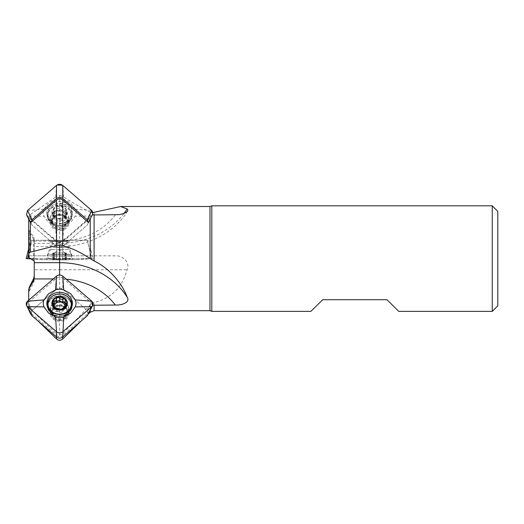 <?xml version="1.0" encoding="UTF-8"?>
<svg xmlns="http://www.w3.org/2000/svg" width="524" height="524" viewBox="0 0 524 524"><rect width="100%" height="100%" fill="white"/><g stroke="black" fill="none" stroke-linecap="round" stroke-linejoin="round"><path stroke-width="0.39" stroke-dasharray="2.62 1.97" d="M27.012 215.469L32.075 225.143L56.5 246.3L56.5 241.086C58.59 242.573 60.679 242.573 62.769 241.086L62.769 246.3C60.679 247.787 58.59 247.787 56.5 246.3C58.59 247.787 60.679 247.787 62.769 246.3L87.2 225.143L91.772 215.973L62.769 241.086L63.699 226.198L70.76 222.333L75.22 216.222C76.281 213.871 76.281 211.526 75.22 209.181L70.76 203.063L63.699 199.205C60.987 198.282 58.282 198.282 55.57 199.205L48.509 203.063L44.049 209.181C42.988 211.526 42.988 213.871 44.049 216.222L48.509 222.333L55.57 226.198C58.282 227.115 60.987 227.115 63.699 226.198M30.372 222.418L28.709 219.071L28.696 217.794L28.696 257.343M59.638 215.226A8.312 7.198 0 0 1 65.513 217.336A8.312 7.198 0 0 1 67.95 222.425A8.312 7.198 0 0 1 59.638 229.63A8.312 7.198 0 0 1 51.319 222.425A8.312 7.198 0 0 1 59.638 215.226M91.078 255.83L87.2 240.254L62.769 240.254L88.49 240.254L62.729 240.254L62.729 196.408C72.371 202.677 81.534 207.897 90.22 212.082L90.22 247.164L92.381 255.83L63.869 255.83L115.313 255.83C122.492 255.227 130.522 262.452 127.122 269.788C122.157 287.506 111.147 298.405 94.084 302.492L90.22 305.014L62.729 333.814L59.638 335.052L56.546 333.84L56.546 338.995M62.769 255.882L56.5 255.876L56.5 240.254L62.769 240.254L62.769 258.601L62.769 240.254L44.285 240.254L56.5 240.254L56.5 258.601L55.57 259.714L44.049 259.714L63.699 259.714L55.57 259.714L56.5 258.601L27.497 258.601L91.772 258.601L62.769 258.601L63.699 259.714L70.76 259.714L63.699 259.714L62.769 258.601L56.5 258.601L56.5 240.254L62.769 240.254L62.769 255.882L63.869 255.83M92.381 214.716L87.2 225.143L62.769 246.3L62.769 241.859L59.638 242.926L59.638 246.581L59.638 243.339L34.237 243.339L34.237 238.859L33.654 236.992L29.279 230.547L29.279 255.83L55.537 255.83L28.696 255.83L28.696 253.806L32.075 240.254C30.353 240.254 30.353 240.254 32.075 240.254C30.353 240.254 30.353 240.254 32.075 240.254L62.729 240.254M67.95 240.254L51.319 240.254L67.95 240.254L67.95 240.988L51.319 240.988L67.95 240.988L67.118 241.466L52.151 241.466L67.118 241.466L67.118 244.119L52.151 244.119L67.118 244.119L68.605 249.66L50.671 249.66L68.605 249.66L71.277 254.284L47.998 254.284L71.277 254.284L71.277 258.378L47.998 258.378L71.277 258.378A27.713 27.713 0 0 1 67.393 259.832L51.876 259.832L67.393 259.832M56.546 337.03L56.546 335.563L30.778 312.992L32.075 310.411L56.5 289.255L56.5 276.122M56.546 335.563C58.609 337.037 60.673 337.037 62.729 335.563L62.729 337.03M62.769 276.122L62.769 289.255C60.679 287.768 58.59 287.768 56.5 289.255C58.59 287.768 60.679 287.768 62.769 289.255L87.2 310.411L88.49 312.985L62.729 335.563M59.638 320.321A8.312 7.198 0 0 0 65.513 318.212A8.312 7.198 0 0 0 67.95 313.123A8.312 7.198 0 0 0 59.638 305.924A8.312 7.198 0 0 0 51.319 313.123A8.312 7.198 0 0 0 59.638 320.321M92.846 305.151L92.381 305.263L91.078 302.623L87.2 310.411L62.769 289.255L62.769 278.067L59.638 276.803L56.5 278.074L28.696 302.184L28.696 309.579L28.696 289.72M28.696 302.184L28.696 300.2M28.696 290.401L28.696 293.833L28.696 290.401M28.696 306.219L30.778 312.992M30.372 313.555L30.372 309.088L56.546 333.84M30.372 309.088L28.696 305.204M88.49 312.985L92.381 305.263M62.769 278.067L91.078 302.623M76.046 259.714L93.069 258.601L90.22 247.164M115.313 255.83L92.381 255.83M92.99 212.541L90.22 212.082M123.926 213.497A77.218 66.869 180 0 1 59.638 243.339L59.638 195.557L56.546 196.448L56.546 240.254M59.638 195.557L62.729 196.408M30.811 258.823L44.049 259.714C42.988 259.714 42.988 259.714 44.049 259.714C42.988 259.714 42.988 259.714 44.049 259.714L27.497 258.601C25.781 258.601 25.781 258.601 27.497 258.601L32.075 240.254L28.696 253.806L28.696 217.408L28.696 228.739L29.279 230.547M29.279 255.83L28.696 255.83L28.696 228.739M30.268 242.285L28.696 248.599M30.372 241.865L30.372 214.565L56.546 196.448M29.901 243.752L28.696 250.564M30.372 214.565L28.696 217.408M59.638 256.079L59.638 269.788L127.122 269.788M34.237 238.859L34.237 278.473M56.5 255.876L55.537 255.83M62.769 241.859L91.078 217.355M59.638 242.926L56.5 241.859L28.696 217.794M29.279 258.005L29.279 231.726L33.654 239.337L34.211 241.04L34.237 246.581L34.237 243.339M29.279 231.726L28.696 229.571M34.237 261.05L34.237 241.492M211.807 205.827L211.807 311.374M497.8 211.369L497.8 305.833M492.259 205.827L492.259 311.374M398.816 311.374L386.954 299.715L322.745 299.715L310.876 311.374M56.5 241.859L56.5 246.3L32.075 225.143L28.696 218.37M31.139 314.642L32.075 310.411L28.696 303.632M56.5 278.074L56.5 289.255L32.075 310.411L27.497 301.235M65.513 317.852A8.312 7.198 0 0 0 67.95 312.762A8.312 7.198 0 0 0 59.638 305.558A8.312 7.198 0 0 0 51.319 312.762A8.312 7.198 0 0 0 56.454 319.411A8.312 7.198 0 0 0 65.513 317.852M48.372 308.649A11.639 10.08 0 0 0 59.638 316.188A11.639 10.08 0 0 0 67.865 313.234A11.639 10.08 0 0 0 70.897 308.649M71.277 306.108A11.639 10.08 0 0 0 59.638 296.027A11.639 10.08 0 0 0 47.998 306.108M64.924 317.099A7.48 6.478 0 0 0 67.118 312.52A7.48 6.478 0 0 0 59.638 306.042A7.48 6.478 0 0 0 52.151 312.52A7.48 6.478 0 0 0 56.769 318.507A7.48 6.478 0 0 0 64.924 317.099M62.834 308.656L62.834 311.616L63.535 310.175A5.509 4.775 0 0 0 65.12 306.324M65.087 306.33L65.087 309.553L63.535 310.175A5.509 4.775 180 0 1 58.21 311.413A5.509 4.775 180 0 1 54.313 308.04A5.509 4.775 180 0 1 54.385 305.341M64.845 304.87L65.428 303.632L64.845 302.577M65.186 300.763L65.186 304.018M66.05 305.859L66.05 306.809L65.343 306.33M56.435 298.732L56.435 301.988L56.461 298.857M59.631 297.966L59.631 301.202M56.481 301.503L56.435 301.988M53.219 303.54L53.219 306.795L54.424 308.734L53.841 309.972C54.489 311.387 55.348 311.931 56.422 311.61L58.21 311.413L59.638 312.376C60.732 313.123 61.819 312.933 62.906 311.813L62.834 311.616M53.756 303.979L52.623 305.898L53.219 306.795M54.083 307.169L54.083 309.586M56.422 308.354L56.422 311.61M59.644 309.101L59.644 312.356L59.638 309.121M65.192 306.324L65.192 309.573C65.965 309.651 66.45 309.029 66.646 307.706L66.05 306.809M65.408 259.708L52.492 259.832L64.688 259.832L59.644 259.406L59.631 252.902L66.05 252.902L66.05 259.406L66.535 259.832L65.192 259.406L65.192 252.902L66.05 252.902M54.581 259.832L54.083 259.406L54.581 259.832L56.422 259.406L56.435 252.902L65.087 252.902L65.087 259.347C63.758 258.732 63.004 258.732 62.808 259.347L62.808 252.902M59.657 252.902L59.657 259.347L62.769 259.347L62.769 252.902L62.808 259.347M65.945 252.902L65.945 259.347C64.891 258.732 64.616 258.732 65.107 259.347L65.107 252.902M64.845 252.902L65.107 259.347M53.33 252.902L53.33 259.347C54.378 258.732 54.66 258.732 54.162 259.347L54.424 252.902L55.74 252.902L54.077 252.902L54.077 259.406L52.734 259.832L53.219 259.406L53.219 252.902L59.612 252.902L59.612 259.347L56.5 259.347L56.5 252.902L56.461 259.347L56.461 252.902M54.083 259.406L53.841 252.902L56.422 252.902L56.422 259.406L57.784 259.832L59.631 259.406L59.612 252.902M54.188 252.902L54.188 259.347C55.511 258.732 56.271 258.732 56.461 259.347M62.847 259.406L62.847 252.902L62.834 259.406M65.186 259.406L65.186 252.902M54.424 252.902L53.219 252.902M65.513 216.975A8.312 7.198 0 0 1 67.95 222.065A8.312 7.198 0 0 1 59.638 229.263A8.312 7.198 0 0 1 51.319 222.065A8.312 7.198 0 0 1 56.454 215.41A8.312 7.198 0 0 1 65.513 216.975M65.408 216.032L65.186 215.633L64.688 217.015A7.146 6.19 180 0 0 66.535 211.041A7.146 6.19 180 0 0 61.485 206.666A7.146 6.19 180 0 0 54.581 208.264A7.146 6.19 180 0 0 52.734 214.244A7.146 6.19 180 0 0 57.784 218.619A7.146 6.19 180 0 0 64.688 217.015L62.847 217.663L62.847 220.912L61.059 220.715A5.509 4.775 180 0 0 64.956 217.342L65.428 219.274C64.78 220.689 63.921 221.239 62.847 220.912M65.12 207.89A7.762 6.72 0 0 1 61.642 219.13A7.762 6.72 0 0 1 52.138 210.903A7.762 6.72 0 0 1 65.12 207.89M67.865 206.24A11.639 10.08 0 0 1 71.277 213.366A11.639 10.08 0 0 1 59.638 223.447A11.639 10.08 0 0 1 47.998 213.366A11.639 10.08 0 0 1 55.184 204.059A11.639 10.08 0 0 1 67.865 206.24M67.865 208.283A11.639 10.08 0 0 1 71.277 215.416A11.639 10.08 0 0 1 59.638 225.49A11.639 10.08 0 0 1 47.998 215.416A11.639 10.08 0 0 1 55.184 206.102A11.639 10.08 0 0 1 67.865 208.283M64.924 217.244A7.48 6.478 0 0 1 67.118 221.822A7.48 6.478 0 0 1 59.638 228.307A7.48 6.478 0 0 1 52.151 221.822A7.48 6.478 0 0 1 56.769 215.836A7.48 6.478 0 0 1 64.924 217.244M66.05 216.104L66.535 211.041L65.192 210.078L65.192 213.334C65.965 213.255 66.45 213.877 66.646 215.2L64.956 217.342A5.509 4.775 0 0 0 63.535 212.731A5.509 4.775 180 0 0 58.21 211.493A5.509 4.775 180 0 0 54.313 214.873A5.509 4.775 180 0 0 55.74 219.484A5.509 4.775 180 0 0 61.059 220.715L59.631 221.685C58.544 222.425 57.45 222.235 56.363 221.115L55.74 219.484L54.077 218.881C53.304 218.96 52.819 218.338 52.623 217.008L54.313 214.873L53.841 212.934C54.489 211.519 55.348 210.976 56.422 211.296L58.21 211.493L59.638 210.53C60.732 209.783 61.819 209.973 62.906 211.093L63.535 212.731L65.192 213.334M59.644 210.55L59.644 207.301L61.485 206.666L62.834 208.041L62.9 207.681M65.087 213.353L65.087 210.137C63.758 210.275 63.004 209.62 62.808 208.166L62.808 211.388M62.788 211.526L62.808 208.166M65.945 216.13L65.945 212.908L65.107 215.6L65.107 218.816M64.845 218.043L65.107 215.6M66.64 211.598L66.535 211.041M56.422 211.296L56.422 208.048L54.581 208.264L53.841 209.541L54.083 213.327M59.612 210.641L59.612 207.419C58.78 208.637 57.745 208.88 56.5 208.139L56.5 211.362M53.219 216.111L53.219 212.855L52.734 214.244L54.077 215.626L54.077 218.881M52.629 213.7L52.734 214.244M54.162 213.392L54.162 210.17L54.313 211.879L53.33 212.862L53.33 216.084M56.435 220.918L56.435 217.663L57.784 218.619L59.631 218.41L59.631 221.659M54.188 218.855L54.188 215.633L56.461 217.604L56.461 220.827M56.481 220.683L56.461 217.604M62.769 220.846L62.769 217.624L59.657 218.344L59.657 221.567M65.186 215.633L65.186 218.888M62.834 208.041L62.834 211.29M50.592 259.714L72.43 259.714L50.592 259.714M75.22 259.714L70.76 259.714L75.22 259.714C76.281 259.714 76.281 259.714 75.22 259.714C76.281 259.714 76.281 259.714 75.22 259.714L91.772 258.601L75.22 259.714M91.772 258.601C93.488 258.601 93.488 258.601 91.772 258.601C93.488 258.601 93.488 258.601 91.772 258.601L87.2 240.254L91.772 258.601M52.97 240.254L69.057 240.254L52.97 240.254M32.075 240.254L56.5 240.254M62.769 240.254L87.2 240.254C88.916 240.254 88.916 240.254 87.2 240.254C88.916 240.254 88.916 240.254 87.2 240.254M52.97 318.893A9.419 8.161 0 0 0 66.299 318.893A9.419 8.161 0 0 0 69.057 313.123A9.419 8.161 0 0 0 59.638 304.961A9.419 8.161 0 0 0 50.212 313.123A9.419 8.161 0 0 0 52.97 318.893M88.13 314.642L87.2 310.411L91.772 301.235M50.592 220.532A12.792 11.076 180 0 0 63.804 223.172A12.792 11.076 180 0 0 72.332 214.041A12.792 11.076 180 0 0 65.238 202.742A12.792 11.076 180 0 0 50.592 204.864A12.792 11.076 180 0 0 46.937 214.041A12.792 11.076 180 0 0 50.592 220.532M75.22 209.181L91.772 210.537M62.769 185.424L63.699 199.205M56.5 185.424L55.57 199.205M27.497 210.537L44.049 209.181M55.57 226.198L56.5 241.086L27.497 215.973L44.049 216.222M27.464 215.94L51.516 236.769L60.437 242.147L68.893 235.78L92.702 214.788L91.772 215.973L75.22 216.222M52.97 216.661A9.419 8.161 0 0 1 66.299 216.661A9.419 8.161 0 0 1 69.057 222.425A9.419 8.161 0 0 1 59.638 230.586A9.419 8.161 0 0 1 50.212 222.425A9.419 8.161 0 0 1 52.97 216.661M27.497 258.601L26.22 258.601M92.257 211.041L91.805 210.569M57.077 185.005L56.54 185.391M30.372 312.297L30.372 313.11M62.729 338.995L62.729 333.814M90.22 305.014L90.22 312.258M90.22 310.463L90.22 309.723M94.084 310.686L94.084 302.492M53.245 278.938L55.537 278.938M59.638 276.803L59.638 274.995M66.365 279.233A66.509 57.601 0 0 0 63.869 279.056M94.084 255.83L94.084 212.371M59.638 335.052L59.638 269.788L34.237 269.788M115.313 214.945A66.509 57.601 -0 0 1 63.869 240.922M34.211 241.04L55.537 241.04M33.654 280.641L33.654 282.606L33.654 280.641M29.279 288.246L29.279 291.351L29.279 288.246M33.654 239.337L33.654 260.363M33.654 255.83L33.654 236.992M209.98 206.515L209.98 310.686M65.978 313.915A8.967 7.768 0 0 0 64.118 301.7A8.967 7.768 0 0 0 50.972 306.416A8.967 7.768 0 0 0 59.638 316.188L59.638 316.188A8.967 7.768 0 0 0 65.978 313.915M64.924 315.776A7.48 6.478 180 0 1 56.769 317.177A7.48 6.478 180 0 1 52.151 311.191A7.48 6.478 180 0 1 59.638 304.713A7.48 6.478 180 0 1 67.118 311.191A7.48 6.478 180 0 1 64.924 315.776M65.107 300.868L65.107 304.09M65.945 305.977L65.945 306.782M54.162 307.274L54.162 309.514M53.33 303.599L53.33 306.822M59.612 309.042L59.612 312.265M56.5 308.322L56.5 311.544M62.808 308.688L62.808 311.525M54.162 259.347L54.162 252.902M65.978 212.233A8.967 7.768 0 0 1 67.917 220.696A8.967 7.768 0 0 1 59.638 225.49L59.638 225.49A8.967 7.768 0 0 1 51.352 214.755A8.967 7.768 0 0 1 65.978 212.233M64.924 215.914A7.48 6.478 180 0 0 56.769 214.513A7.48 6.478 180 0 0 52.151 220.499A7.48 6.478 180 0 0 59.638 226.977A7.48 6.478 180 0 0 67.118 220.499A7.48 6.478 180 0 0 64.924 215.914M50.769 256.039L72.168 256.039L50.769 256.039M51.208 254.487L71.552 254.487L51.208 254.487M52.97 247.479L69.057 247.479L52.97 247.479M47.108 305.643A12.537 10.853 0 0 0 47.193 306.547A12.537 10.853 0 0 0 50.769 312.907A12.537 10.853 0 0 0 63.718 315.494A12.537 10.853 0 0 0 72.076 306.547A12.537 10.853 0 0 0 72.161 305.643M68.637 297.678A12.537 10.853 0 0 0 50.632 297.678M47.9 307.804A11.921 10.323 0 0 0 51.208 313.306A11.921 10.323 0 0 0 63.221 315.854A11.921 10.323 0 0 0 71.375 307.804M71.271 303.769A11.921 10.323 0 0 0 59.638 295.687A11.921 10.323 0 0 0 47.998 303.769M52.97 315.284A9.419 8.161 0 0 0 63.24 317.053A9.419 8.161 0 0 0 69.057 309.514A9.419 8.161 0 0 0 59.638 301.352A9.419 8.161 0 0 0 50.212 309.514A9.419 8.161 0 0 0 52.97 315.284M50.769 206.856A12.537 10.853 0 0 1 65.127 204.773A12.537 10.853 0 0 1 72.076 215.849A12.537 10.853 0 0 1 59.638 225.392A12.537 10.853 0 0 1 47.193 215.849A12.537 10.853 0 0 1 50.769 206.856M51.208 208.015A11.921 10.323 0 0 1 71.146 212.646A11.921 10.323 0 0 1 56.553 225.287A11.921 10.323 0 0 1 51.208 208.015M52.97 213.045A9.419 8.161 0 0 1 63.24 211.277A9.419 8.161 0 0 1 69.057 218.816A9.419 8.161 0 0 1 59.638 226.977A9.419 8.161 0 0 1 50.212 218.816A9.419 8.161 0 0 1 52.97 213.045M30.805 313.968L38.029 320.996M88.484 313.948L81.161 321.068M127.62 211.041C114.324 232.866 87.233 246.797 59.638 246.581L34.237 246.581M34.237 280.13L33.654 282.606L29.279 291.351L28.696 293.833M92.014 216.163L92.709 214.774M89.768 245.356L91.097 250.682M67.95 313.123L67.95 312.762M51.319 313.123L51.319 312.762M67.118 312.52L67.118 311.191C66.535 313.097 65.998 314.092 65.507 314.184C65.683 314.747 63.725 315.415 59.638 316.188L59.638 316.188C55.832 315.553 53.828 314.845 53.618 314.053L52.151 311.191L52.151 312.52M65.428 303.632L65.428 300.304M56.363 298.503L56.363 301.791M54.424 307.562L54.424 308.734M52.623 302.499L52.623 305.898M53.841 306.645L53.841 309.972M62.788 308.204L62.788 311.38M62.906 308.525L62.906 311.813M66.646 304.3L66.646 307.706M51.319 240.254L51.319 240.988L52.151 241.466L52.151 244.119L50.671 249.66L47.998 254.284L47.998 258.378A27.713 27.713 0 0 0 51.876 259.832M66.031 259.393L66.777 259.832M53.238 259.393L52.492 259.832M65.146 252.902L59.638 249.719L54.123 252.902M65.428 252.902L65.428 259.557M59.631 259.413L59.631 252.902L59.638 259.413M56.363 259.478L56.363 252.902M52.623 259.708L52.623 252.902M53.841 259.557L53.841 252.902M62.906 259.478L62.906 252.902M66.646 259.708L66.646 252.902M67.95 222.425L67.95 222.065M51.319 222.425L51.319 222.065M71.277 215.416L71.277 213.366M47.998 215.416L47.998 213.366M67.118 221.822L67.118 220.499L65.651 223.355C65.441 224.148 63.437 224.862 59.638 225.49L59.638 225.49C55.832 224.862 53.828 224.148 53.618 223.355L52.151 220.499L52.151 221.822M65.428 219.274L65.428 215.947M59.631 218.429L59.631 221.685M56.363 217.827L56.363 221.115M54.424 211.133L54.424 214.172M52.623 213.609L52.623 217.008M53.841 209.607L53.841 212.934M59.638 207.268L59.638 210.53M62.906 207.805L62.906 211.093M66.646 211.801L66.646 215.2M50.212 240.254L50.212 247.479L47.101 256.039L46.846 259.714M69.057 240.254L69.057 247.479L72.168 256.039L72.43 259.714M30.975 258.915L43.223 259.714M46.937 304.739L47.193 306.547C47.592 309.153 48.83 311.38 50.913 313.214C57.692 319.679 71.29 315.481 72.076 306.547L72.332 304.739M69.057 313.123L69.057 309.514C68.552 312.383 67.085 314.249 64.655 315.114C58.786 316.666 54.699 316.195 52.393 313.693L50.212 309.514L50.212 313.123M46.937 214.041L47.193 215.849C48.234 228.608 71.035 228.608 72.076 215.849L72.332 214.041M69.057 222.425L69.057 218.816C68.552 221.691 67.085 223.558 64.655 224.416C59.199 226.656 54.417 224.698 53.363 223.728C51.339 222.379 50.291 220.742 50.212 218.816L50.212 222.425"/><path stroke-width="0.79" d="M90.22 218.927L88.49 222.569L62.729 199.991L62.729 245.586C72.371 248.383 81.534 252.764 90.22 258.718L90.22 218.927L92.381 214.716L94.084 214.945L94.084 260.945L90.22 258.718M59.638 274.995L59.638 245.199L56.546 245.527L56.546 199.991L30.778 222.556L28.696 219.025M56.546 199.991C58.609 198.517 60.673 198.517 62.729 199.991M28.696 300.2L28.696 289.72L29.279 287.257L29.279 288.246L33.654 280.641L34.237 278.473L34.237 261.05L28.696 257.343L28.696 219.065M34.237 262.688L59.638 262.688A77.218 66.869 180 0 1 127.122 297.069C130.522 302.178 122.492 305.322 115.313 305.034L92.381 305.263M29.279 288.246L28.696 290.401M123.926 213.497A77.218 66.869 180 0 0 127.122 208.958L120.671 206.535L92.99 212.541M59.638 245.199L62.729 245.586M30.372 221.639L30.372 252.155L56.546 245.527M30.372 252.155L28.696 253.197M94.084 214.945L119.289 214.663L123.972 213.484L126.356 212.266L127.712 210.884L127.797 209.744L127.122 208.958M34.237 275.899L33.654 278.454L29.279 287.257M127.122 297.069C122.747 284.912 110.557 268.799 94.084 260.945M209.98 206.515L209.98 310.686L211.807 311.374L211.807 205.827L209.98 206.515L120.671 206.515M492.259 205.827L492.259 311.374L497.8 305.833L497.8 211.369L492.259 205.827L211.807 205.827M211.807 311.374L310.876 311.374L322.745 299.715L386.954 299.715L398.816 311.374L492.259 311.374M66.64 304.398L66.535 304.942L66.05 303.553L64.956 302.571L65.428 300.291L64.688 298.962A7.146 6.19 180 0 1 66.535 304.942A7.146 6.19 180 0 1 61.485 309.311A7.146 6.19 180 0 1 54.581 307.712A7.146 6.19 180 0 1 52.734 301.739A7.146 6.19 180 0 1 57.784 297.363A7.146 6.19 180 0 1 64.688 298.962L62.769 298.837C61.524 299.571 60.489 299.335 59.657 298.117L59.657 301.339L59.657 298.117M65.12 308.086A7.762 6.72 0 0 0 61.642 296.846A7.762 6.72 0 0 0 52.138 305.079A7.762 6.72 0 0 0 65.12 308.086M67.865 311.191A11.639 10.08 0 0 0 71.277 304.064A11.639 10.08 0 0 0 59.638 293.984A11.639 10.08 0 0 0 47.998 304.064A11.639 10.08 0 0 0 55.184 313.378A11.639 10.08 0 0 0 67.865 311.191M70.897 308.649A11.639 10.08 0 0 0 71.277 306.108L71.277 304.064M47.998 304.064L47.998 306.108A11.639 10.08 0 0 0 48.372 308.649M66.535 304.942L61.485 309.311L54.581 307.712L54.083 306.33L54.424 305.695L54.424 307.562M62.788 308.708L62.788 308.204L62.808 308.688M53.861 306.723L54.083 306.33L54.083 307.169M54.162 307.274L52.734 301.739L54.188 300.828C55.511 300.973 56.271 300.311 56.461 298.857L56.376 298.372M52.629 302.296L52.734 301.739M56.435 298.732L57.784 297.363L59.631 297.992M56.461 302.079L56.461 298.857M65.12 306.324A5.509 4.775 0 0 0 64.956 305.564L64.845 301.831M54.385 305.341A5.509 4.775 180 0 1 55.74 303.429A5.509 4.775 180 0 1 61.059 302.191A5.509 4.775 180 0 1 64.956 305.564L65.343 306.33M64.845 302.577L62.847 301.994L61.059 302.191L59.657 301.339M62.847 298.739L62.847 301.994M56.481 302.224L55.74 303.429L53.756 303.979M59.631 301.202C58.871 300.514 57.817 300.612 56.481 301.503M54.077 300.776L54.077 304.031M66.05 303.553L66.05 305.859M26.22 258.601L27.497 258.601C25.781 258.601 25.781 258.601 27.497 258.601L30.811 258.823M27.497 258.601L28.696 253.806M50.592 295.562A12.792 11.076 180 0 1 65.238 293.44A12.792 11.076 180 0 1 72.332 304.739A12.792 11.076 180 0 1 63.804 313.869A12.792 11.076 180 0 1 50.592 311.23A12.792 11.076 180 0 1 46.937 304.739A12.792 11.076 180 0 1 50.592 295.562M44.049 299.879L48.509 293.761L55.57 289.896C58.282 288.979 60.987 288.979 63.699 289.896L70.76 293.761L75.22 299.879C76.281 302.224 76.281 304.568 75.22 306.913L70.76 313.031L63.699 316.896C60.987 317.813 58.282 317.813 55.57 316.896L48.509 313.031L44.049 306.913C42.988 304.568 42.988 302.224 44.049 299.879L27.497 301.235L26.56 305.472L31.139 314.642L32.075 315.841L27.497 306.664L56.5 331.784L55.57 316.896M62.769 336.991C60.679 338.478 58.59 338.478 56.5 336.991L56.5 331.784C58.59 333.271 60.679 333.271 62.769 331.784L91.772 306.664L87.2 315.841L62.769 336.991L63.699 316.896M75.22 306.913L91.772 306.664L92.709 305.472L87.2 315.841M26.56 305.472L27.497 306.664C25.728 304.758 25.787 302.898 27.68 301.077L56.5 276.122C58.701 274.583 60.85 274.635 62.952 276.272L91.772 301.235C93.547 303.141 93.482 305.001 91.595 306.822L62.769 331.784C60.574 333.316 58.419 333.264 56.317 331.627L27.497 306.664L44.049 306.913M55.57 289.896L56.5 276.122L27.497 301.235M56.5 276.122C58.59 274.628 60.679 274.628 62.769 276.122L63.699 289.896M75.22 299.879L91.772 301.235L62.769 276.122M91.772 301.235L92.709 305.472M56.5 336.991L32.075 315.841M62.769 185.424L91.772 210.537L87.2 219.713L62.769 198.557L62.769 185.424C60.679 183.937 58.59 183.937 56.5 185.424L56.5 198.557L32.075 219.713L27.497 210.537L56.5 185.424M56.54 185.391L27.497 210.537L26.56 214.774L30.372 222.418M92.257 211.041L92.702 214.788L91.772 210.537M62.769 198.557C60.679 197.07 58.59 197.07 56.5 198.557M32.075 219.713L30.778 222.556M88.49 222.569L87.2 219.713M27.497 210.537L26.567 214.788M27.012 215.469L27.464 215.94M91.805 210.569L62.553 185.247L57.077 185.005M30.372 313.11L30.805 313.968M38.029 320.996L56.546 338.995L56.546 337.03M62.729 337.03L62.729 338.995C60.666 340.659 58.609 340.659 56.546 338.995M94.084 305.034L94.084 310.686L90.22 312.258L90.22 310.463M34.211 278.938L53.245 278.938M115.313 305.034A66.509 57.601 0 0 0 66.365 279.233M33.654 280.641L33.654 278.454M62.769 298.837L62.769 302.06M65.945 303.56L65.945 305.977M54.188 300.828L54.188 304.051M72.161 305.643A12.537 10.853 0 0 0 68.637 297.678M50.632 297.678A12.537 10.853 0 0 0 47.108 305.643M71.375 307.804A11.921 10.323 0 0 0 71.271 303.769M47.998 303.769A11.921 10.323 0 0 0 47.9 307.804M30.372 313.555L28.696 309.579M90.22 312.258L88.484 313.948M81.161 321.068L62.729 338.995M209.98 310.686L94.084 310.686M28.696 248.599L26.2 258.601L30.975 258.915"/></g></svg>
